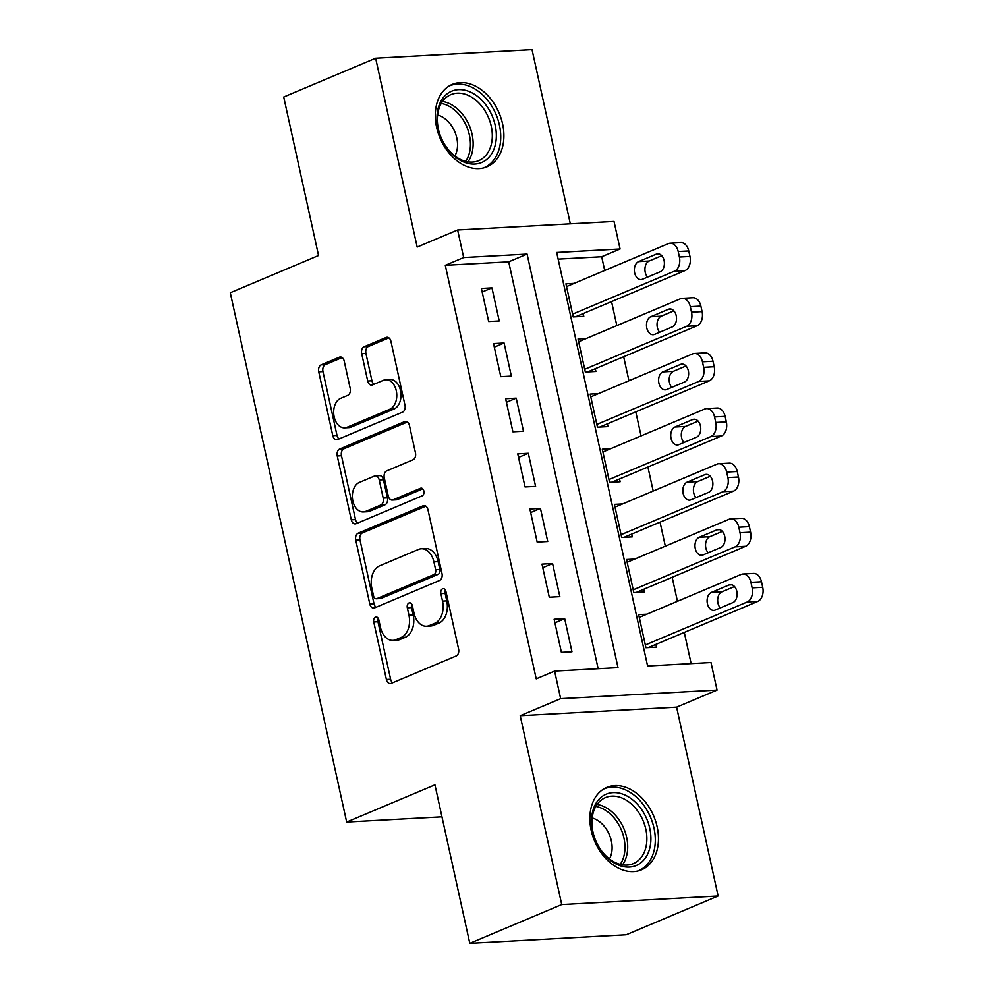 <?xml version="1.0" encoding="UTF-8"?>
<svg xmlns="http://www.w3.org/2000/svg" width="993" height="993" viewBox="0 0 993 993"><rect width="100%" height="100%" fill="white"/><g stroke="black" fill="none" stroke-linecap="round" stroke-linejoin="round"><path stroke-width="1.49" d="M375.441 617.125A3.935 2.656 -93.1 0 0 373.753 621.978L386.389 679.485A5.623 3.798 -93.1 0 0 390.311 683.581A5.623 3.798 -93.1 0 0 391.192 683.37L456.172 655.963A5.623 3.798 -93.1 0 0 458.592 649.025L445.944 591.518A3.935 2.656 -93.1 0 0 443.201 588.65A3.935 2.656 -93.1 0 0 442.593 588.799A3.935 2.656 -93.1 0 0 440.892 593.653L442.53 601.1A18.011 12.139 -93.1 0 1 434.785 623.281L429.373 625.565A18.011 12.139 -93.1 0 1 426.543 626.235A18.011 12.139 -93.1 0 1 414.007 613.128L412.38 605.68A3.935 2.656 -93.1 0 0 409.637 602.813A3.935 2.656 -93.1 0 0 409.017 602.962A3.935 2.656 -93.1 0 0 407.316 607.815L408.955 615.263A18.011 12.139 -93.1 0 1 401.209 637.444L395.797 639.728A18.011 12.139 -93.1 0 1 392.98 640.398A18.011 12.139 -93.1 0 1 380.443 627.291L378.805 619.843A3.935 2.656 -93.1 0 0 376.062 616.976A3.935 2.656 -93.1 0 0 375.441 617.125M378.259 618.416A3.935 2.656 -93.1 0 0 377.973 621.742L390.621 679.249A5.623 3.798 -93.1 0 0 392.669 682.75M445.398 590.103A3.935 2.656 -93.1 0 0 445.125 593.417L446.751 600.864L442.53 601.1M411.834 604.253A3.935 2.656 -93.1 0 0 411.549 607.579L413.187 615.027L408.955 615.263M436.635 127.414A44.71 32.099 67.1 0 0 486.98 166.812A44.71 32.099 67.1 0 0 502.57 123.802A44.71 32.099 67.1 0 0 452.225 84.417A44.71 32.099 67.1 0 0 436.635 127.414M591.195 830.409A44.71 32.099 67.1 0 0 641.552 869.806A44.71 32.099 67.1 0 0 657.143 826.797A44.71 32.099 67.1 0 0 606.785 787.412A44.71 32.099 67.1 0 0 591.195 830.409M344.199 361.067A5.623 3.798 -93.1 0 0 340.276 356.971A5.623 3.798 -93.1 0 0 339.395 357.182L321.161 364.865A5.623 3.798 -93.1 0 0 318.741 371.804L332.792 435.666A5.623 3.798 -93.1 0 0 336.701 439.762A5.623 3.798 -93.1 0 0 337.583 439.551L402.562 412.145A5.623 3.798 -93.1 0 0 404.983 405.218L390.944 341.356A5.623 3.798 -93.1 0 0 387.022 337.26A5.623 3.798 -93.1 0 0 386.14 337.459L364.121 346.756A5.623 3.798 -93.1 0 0 361.7 353.682L367.708 381.014A5.623 3.798 -93.1 0 0 371.63 385.11A5.623 3.798 -93.1 0 0 372.512 384.899L383.435 380.294A15.056 10.153 -93.1 0 1 385.793 379.748A15.056 10.153 -93.1 0 1 396.579 392.446A15.056 10.153 -93.1 0 1 389.802 409.253L347.016 427.3A15.056 10.153 -93.1 0 1 344.658 427.846A15.056 10.153 -93.1 0 1 333.871 415.148A15.056 10.153 -93.1 0 1 340.649 398.342L347.786 395.338A5.623 3.798 -93.1 0 0 350.206 388.4L344.199 361.067M463.681 257.559L457.624 229.991L614.022 221.427L620.079 248.995L556.676 252.47L647.597 665.993L711 662.517L717.058 690.085L560.66 698.662L554.603 671.094L618.006 667.619L527.084 254.084L463.681 257.559L445.298 265.317L536.22 678.84L554.603 671.094M469.788 943.35L561.728 904.561L718.125 895.996L626.186 934.785L469.788 943.35L434.934 784.83L346.669 822.067L230.289 292.749L318.554 255.524L283.713 97.004L375.652 58.215L417.172 247.058L457.624 229.991M718.125 895.996L676.605 707.153L520.208 715.717L561.728 904.561M520.208 715.717L560.66 698.662M358.175 533.191A5.623 3.798 -93.1 0 0 355.755 540.118L369.793 603.98A5.623 3.798 -93.1 0 0 373.716 608.076A5.623 3.798 -93.1 0 0 374.597 607.877L439.576 580.458A5.623 3.798 -93.1 0 0 441.997 573.532L427.946 509.67A5.623 3.798 -93.1 0 0 424.036 505.574A5.623 3.798 -93.1 0 0 423.155 505.772L358.175 533.191L362.395 532.956A5.623 3.798 -93.1 0 0 359.975 539.894L374.013 603.756A5.623 3.798 -93.1 0 0 376.074 607.244M351.286 519.823L337.248 455.961A5.623 3.798 -93.1 0 1 339.668 449.035L404.647 421.615A5.623 3.798 -93.1 0 1 405.529 421.417A5.623 3.798 -93.1 0 1 409.451 425.513L415.459 452.833A5.623 3.798 -93.1 0 1 413.038 459.771L386.687 470.893A5.623 3.798 -93.1 0 0 384.266 477.819L388.251 495.954A5.623 3.798 -93.1 0 0 392.173 500.05A5.623 3.798 -93.1 0 0 393.054 499.839L420.486 488.271A3.935 2.656 -93.1 0 1 421.106 488.122A3.935 2.656 -93.1 0 1 423.924 491.448A3.935 2.656 -93.1 0 1 422.149 495.842L356.09 523.721A5.623 3.798 -93.1 0 1 355.209 523.919A5.623 3.798 -93.1 0 1 351.286 519.823L355.519 519.6L341.48 455.737L337.248 455.961M570.33 223.822L532.037 49.65L375.652 58.215M574.14 283.377L565.936 283.824L573.209 316.904L583.772 316.32L583.164 313.565M586.267 338.514L578.05 338.961L585.324 372.04L595.899 371.456L595.291 368.701M598.382 393.65L590.177 394.097L597.451 427.176L608.014 426.605L607.418 423.837M610.509 448.786L602.304 449.233L609.578 482.313L620.141 481.742L619.533 478.974M622.636 503.923L614.419 504.37L621.692 537.449L632.268 536.878L631.66 534.11M634.75 559.059L626.546 559.506L633.819 592.585L644.383 592.014L643.774 589.259M554.131 619.272L561.405 652.351L571.968 651.78L564.694 618.689L554.131 619.272M542.004 564.136L549.278 597.215L559.853 596.644L552.58 563.552L542.004 564.136M529.89 508.999L537.163 542.079L547.726 541.508L540.453 508.416L529.89 508.999M517.763 453.863L525.036 486.942L535.599 486.371L528.326 453.28L517.763 453.863M505.636 398.727L512.909 431.806L523.485 431.235L516.211 398.143L505.636 398.727M493.521 343.59L500.795 376.67L511.358 376.086L504.084 343.007L493.521 343.59M598.146 668.699L508.701 261.842L445.298 265.317M499.231 320.95L491.957 287.871L481.394 288.454L488.668 321.533L499.231 320.95M691.14 663.609L684.289 632.417M677.437 601.299L672.162 577.281M665.322 546.162L660.035 522.144M653.195 491.026L647.92 467.008M641.068 435.89L635.793 411.872M628.954 380.753L623.666 356.735M616.827 325.617L611.551 301.599M604.712 270.481L601.684 256.753L558.14 259.136M646.877 614.195L638.673 614.642L645.946 647.721L656.51 647.151L655.901 644.395M346.669 822.067L441.972 816.842M601.684 256.753L620.079 248.995M676.605 707.153L717.058 690.085M508.701 261.842L527.084 254.084M564.694 618.689L554.913 622.822M552.58 563.552L542.786 567.686M540.453 508.416L530.672 512.549M528.326 453.28L518.545 457.413M516.211 398.143L506.418 402.277M504.084 343.007L494.303 347.14M491.957 287.871L482.176 292.004M392.98 640.398L397.2 640.162A18.011 12.139 -93.1 0 0 400.03 639.504L395.797 639.728M413.187 615.027A18.011 12.139 -93.1 0 1 405.442 637.221L400.03 639.504M426.543 626.235L430.776 626A18.011 12.139 -93.1 0 0 433.593 625.342L429.373 625.565M446.751 600.864A18.011 12.139 -93.1 0 1 439.018 623.058L433.593 625.342M425.898 506.169L362.395 532.956M373.542 595.899A3.935 2.656 -93.1 0 0 376.285 598.767A3.935 2.656 -93.1 0 0 376.893 598.618L433.929 574.562A3.935 2.656 -93.1 0 0 435.629 569.709L433.904 561.864A18.011 12.139 -93.1 0 0 421.367 548.757A18.011 12.139 -93.1 0 0 418.537 549.414L379.562 565.861A18.011 12.139 -93.1 0 0 371.816 588.055L373.542 595.899M376.285 598.767L380.505 598.531A3.935 2.656 -93.1 0 0 381.126 598.394L376.893 598.618M421.367 548.757L425.587 548.521A18.011 12.139 -93.1 0 1 438.124 561.628L439.849 569.473A3.935 2.656 -93.1 0 1 438.161 574.326L381.126 598.394M407.391 422.013L343.901 448.799A5.623 3.798 -93.1 0 0 341.48 455.737M392.173 500.05L396.393 499.814A5.623 3.798 -93.1 0 0 397.274 499.616L422.77 488.854M359.342 482.424A15.056 10.153 -93.1 0 0 352.552 499.231A15.056 10.153 -93.1 0 0 363.339 511.929A15.056 10.153 -93.1 0 0 365.709 511.383L380.778 505.027A5.623 3.798 -93.1 0 0 383.199 498.089L379.214 479.954A5.623 3.798 -93.1 0 0 375.292 475.858A5.623 3.798 -93.1 0 0 374.411 476.069L359.342 482.424M363.339 511.929L367.571 511.705A15.056 10.153 -93.1 0 0 369.93 511.147L365.709 511.383M375.292 475.858L379.525 475.635A5.623 3.798 -93.1 0 1 383.435 479.731L387.419 497.853A5.623 3.798 -93.1 0 1 384.999 504.792L369.93 511.147M355.519 519.6A5.623 3.798 -93.1 0 0 357.567 523.088M344.658 427.846L348.891 427.623A15.056 10.153 -93.1 0 0 351.249 427.064L347.016 427.3M385.793 379.748L390.013 379.512A15.056 10.153 -93.1 0 1 400.812 392.21A15.056 10.153 -93.1 0 1 394.022 409.017L351.249 427.064M388.896 337.856L368.353 346.52A5.623 3.798 -93.1 0 0 365.933 353.458L371.941 380.778A5.623 3.798 -93.1 0 0 373.989 384.279M342.151 357.567L325.394 364.642A5.623 3.798 -93.1 0 0 322.973 371.581L337.012 435.43A5.623 3.798 -93.1 0 0 339.06 438.931M648.305 647.597L757.771 601.41A11.469 7.733 86.9 0 0 762.711 587.285L761.494 581.774A11.469 7.733 86.9 0 0 753.513 573.433L742.938 574.004A11.469 7.733 -93.1 0 0 741.15 574.426L639.269 617.398M742.938 574.004A11.469 7.733 -93.1 0 1 750.931 582.357L752.135 587.868A11.469 7.733 -93.1 0 1 747.208 601.994L645.338 644.966M734.497 586.528L721.911 591.84A9.173 6.181 -93.1 0 0 717.728 598.928A9.173 6.181 -93.1 0 0 720.297 607.927M728.999 584.976L711.348 592.424A9.173 6.181 -93.1 0 0 707.215 602.664A9.173 6.181 -93.1 0 0 713.781 610.397A9.173 6.181 -93.1 0 0 715.221 610.062L732.871 602.614A9.173 6.181 -93.1 0 0 737.005 592.374A9.173 6.181 -93.1 0 0 730.438 584.641A9.173 6.181 -93.1 0 0 728.999 584.976L731.903 584.815M649.757 828.286A38.69 27.767 -112.9 0 1 629.413 867.063A38.69 27.767 -112.9 0 1 592.697 831.414A38.69 27.767 -112.9 0 1 613.041 792.625A38.69 27.767 -112.9 0 1 649.757 828.286M592.97 832.072A35.822 25.719 67.1 0 0 633.311 863.637A35.822 25.719 67.1 0 0 645.81 829.18A35.822 25.719 67.1 0 0 605.457 797.615A35.822 25.719 67.1 0 0 592.97 832.072M609.454 858.945A25.508 18.308 67.1 0 0 611.353 840.922A25.508 18.308 67.1 0 0 592.163 817.971M638.065 870.96A44.424 31.888 67.1 0 0 638.499 870.774A44.424 31.888 67.1 0 0 653.99 828.05A44.424 31.888 67.1 0 0 603.955 788.914A44.424 31.888 67.1 0 0 603.533 789.1M488.01 158.297A38.69 27.767 -112.9 0 1 446.043 146.815A38.69 27.767 -112.9 0 1 445.311 95.402A38.69 27.767 -112.9 0 1 487.278 106.884A38.69 27.767 -112.9 0 1 488.01 158.297M445.05 98.506A35.822 25.719 67.1 0 0 443.238 141.999A35.822 25.719 67.1 0 0 478.75 160.643A35.822 25.719 67.1 0 0 484.596 156.745A35.822 25.719 67.1 0 0 486.409 113.252A35.822 25.719 67.1 0 0 450.896 94.62A35.822 25.719 67.1 0 0 445.05 98.506M483.926 167.78L483.529 167.954A44.424 31.888 67.1 0 0 483.926 167.78A44.424 31.888 67.1 0 0 491.175 162.964A44.424 31.888 67.1 0 0 493.434 109.031A44.424 31.888 67.1 0 0 449.395 85.919A44.424 31.888 67.1 0 0 448.973 86.106M454.893 155.951A25.508 18.308 67.1 0 0 454.844 131.833A25.508 18.308 67.1 0 0 437.603 114.977M636.178 592.461L745.656 546.274A11.469 7.733 86.9 0 0 750.584 532.149L749.367 526.638A11.469 7.733 86.9 0 0 741.386 518.296L730.823 518.867A11.469 7.733 -93.1 0 0 729.023 519.289L627.154 562.261M730.823 518.867A11.469 7.733 -93.1 0 1 738.804 527.209L740.021 532.732A11.469 7.733 -93.1 0 1 735.081 546.858L633.211 589.83M722.37 531.392L709.784 536.704A9.173 6.181 -93.1 0 0 705.601 543.792A9.173 6.181 -93.1 0 0 708.17 552.791M716.872 529.84L699.221 537.287A9.173 6.181 -93.1 0 0 695.088 547.528A9.173 6.181 -93.1 0 0 701.666 555.261A9.173 6.181 -93.1 0 0 703.106 554.926L720.757 547.478A9.173 6.181 -93.1 0 0 724.89 537.238A9.173 6.181 -93.1 0 0 718.311 529.505A9.173 6.181 -93.1 0 0 716.872 529.84L719.776 529.679M624.051 537.325L733.529 491.138A11.469 7.733 86.9 0 0 738.457 477.012L737.253 471.501A11.469 7.733 86.9 0 0 729.272 463.16L718.696 463.731A11.469 7.733 -93.1 0 0 716.896 464.153L615.027 507.125M718.696 463.731A11.469 7.733 -93.1 0 1 726.677 472.072L727.894 477.596A11.469 7.733 -93.1 0 1 722.966 491.721L621.084 534.693M710.256 476.255L697.669 481.568A9.173 6.181 -93.1 0 0 693.474 488.655A9.173 6.181 -93.1 0 0 696.043 497.654M704.757 474.704L687.094 482.151A9.173 6.181 -93.1 0 0 682.961 492.391A9.173 6.181 -93.1 0 0 689.539 500.124A9.173 6.181 -93.1 0 0 690.979 499.789L708.63 492.342A9.173 6.181 -93.1 0 0 712.763 482.101A9.173 6.181 -93.1 0 0 706.184 474.369A9.173 6.181 -93.1 0 0 704.757 474.704L707.661 474.542M611.936 482.188L721.402 436.001A11.469 7.733 86.9 0 0 726.342 421.876L725.126 416.365A11.469 7.733 86.9 0 0 717.145 408.011L706.582 408.595A11.469 7.733 -93.1 0 0 704.782 409.017L602.912 451.989M706.582 408.595A11.469 7.733 -93.1 0 1 714.563 416.936L715.767 422.459A11.469 7.733 -93.1 0 1 710.839 436.585L608.97 479.557M698.129 421.119L685.542 426.431A9.173 6.181 -93.1 0 0 681.359 433.519A9.173 6.181 -93.1 0 0 683.929 442.518M692.63 419.567L674.979 427.015A9.173 6.181 -93.1 0 0 670.846 437.255A9.173 6.181 -93.1 0 0 677.412 444.988A9.173 6.181 -93.1 0 0 678.852 444.653L696.515 437.205A9.173 6.181 -93.1 0 0 700.636 426.965A9.173 6.181 -93.1 0 0 694.07 419.232A9.173 6.181 -93.1 0 0 692.63 419.567L695.534 419.406M599.809 427.052L709.287 380.865A11.469 7.733 86.9 0 0 714.215 366.74L712.999 361.229A11.469 7.733 86.9 0 0 705.018 352.875L694.455 353.458A11.469 7.733 -93.1 0 0 692.655 353.88L590.785 396.852M694.455 353.458A11.469 7.733 -93.1 0 1 702.436 361.8L703.652 367.323A11.469 7.733 -93.1 0 1 698.712 381.449L596.843 424.421M686.002 365.983L673.415 371.295A9.173 6.181 -93.1 0 0 669.232 378.383A9.173 6.181 -93.1 0 0 671.802 387.382M680.503 364.431L662.852 371.879A9.173 6.181 -93.1 0 0 658.719 382.119A9.173 6.181 -93.1 0 0 665.298 389.852A9.173 6.181 -93.1 0 0 666.737 389.517L684.388 382.069A9.173 6.181 -93.1 0 0 688.521 371.829A9.173 6.181 -93.1 0 0 681.943 364.096A9.173 6.181 -93.1 0 0 680.503 364.431L683.407 364.27M587.695 371.916L697.16 325.729A11.469 7.733 86.9 0 0 702.088 311.603L700.884 306.092A11.469 7.733 86.9 0 0 692.903 297.739L682.328 298.322A11.469 7.733 -93.1 0 0 680.528 298.744L578.658 341.716M682.328 298.322A11.469 7.733 -93.1 0 1 690.309 306.663L691.525 312.187A11.469 7.733 -93.1 0 1 686.597 326.312L584.728 369.284M673.887 310.846L661.301 316.159A9.173 6.181 -93.1 0 0 657.105 323.246A9.173 6.181 -93.1 0 0 659.675 332.245M668.388 309.295L650.738 316.742A9.173 6.181 -93.1 0 0 646.604 326.982A9.173 6.181 -93.1 0 0 653.171 334.715A9.173 6.181 -93.1 0 0 654.61 334.38L672.261 326.933A9.173 6.181 -93.1 0 0 676.394 316.693A9.173 6.181 -93.1 0 0 669.828 308.96A9.173 6.181 -93.1 0 0 668.388 309.295L671.293 309.133M575.568 316.779L685.033 270.592A11.469 7.733 86.9 0 0 689.974 256.467L688.757 250.956A11.469 7.733 86.9 0 0 680.776 242.602L670.213 243.186A11.469 7.733 -93.1 0 0 668.413 243.608L566.544 286.58M670.213 243.186A11.469 7.733 -93.1 0 1 678.194 251.527L679.398 257.038A11.469 7.733 -93.1 0 1 674.47 271.176L572.601 314.148M661.76 255.71L649.174 261.022A9.173 6.181 -93.1 0 0 644.991 268.11A9.173 6.181 -93.1 0 0 647.56 277.109M656.261 254.158L638.611 261.606A9.173 6.181 -93.1 0 0 634.477 271.846A9.173 6.181 -93.1 0 0 641.056 279.579A9.173 6.181 -93.1 0 0 642.483 279.244L660.146 271.797A9.173 6.181 -93.1 0 0 664.28 261.556A9.173 6.181 -93.1 0 0 657.701 253.811A9.173 6.181 -93.1 0 0 656.261 254.158L659.166 253.997M377.973 621.742L373.753 621.978M445.125 593.417L440.892 593.653M411.549 607.579L407.316 607.815M405.442 637.221L401.209 637.444M439.018 623.058L434.785 623.281M390.621 679.249L386.389 679.485M424.93 505.673L423.155 505.772M374.013 603.756L369.793 603.98M359.975 539.894L355.755 540.118M438.161 574.326L433.929 574.562M439.849 569.473L435.629 569.709M438.124 561.628L433.904 561.864M343.901 448.799L339.668 449.035M406.422 421.516L404.647 421.615M397.274 499.616L393.054 499.839M421.727 488.208L420.486 488.271M384.999 504.792L380.778 505.027M387.419 497.853L383.199 498.089M383.435 479.731L379.214 479.954M394.022 409.017L389.802 409.253M371.941 380.778L367.708 381.014M365.933 353.458L361.7 353.682M368.353 346.52L364.121 346.756M387.928 337.359L386.14 337.459M337.012 435.43L332.792 435.666M322.973 371.581L318.741 371.804M325.394 364.642L321.161 364.865M341.182 357.083L339.395 357.182M747.208 601.994L757.771 601.41M752.135 587.868L762.711 587.285M750.931 582.357L761.494 581.774M721.911 591.84L711.348 592.424M597.066 804.467A35.822 25.719 -112.9 0 1 626.645 837.26A35.822 25.719 -112.9 0 1 622.537 864.853M620.253 864.382A34.656 24.875 67.1 0 0 623.952 838.067A34.656 24.875 67.1 0 0 595.812 806.44M442.506 101.472A35.822 25.719 -112.9 0 1 469.354 125.714A35.822 25.719 -112.9 0 1 467.976 161.859M465.692 161.387A34.656 24.875 67.1 0 0 466.76 126.806A34.656 24.875 67.1 0 0 441.252 103.446M735.081 546.858L745.656 546.274M740.021 532.732L750.584 532.149M738.804 527.209L749.367 526.638M709.784 536.704L699.221 537.287M722.966 491.721L733.529 491.138M727.894 477.596L738.457 477.012M726.677 472.072L737.253 471.501M697.669 481.568L687.094 482.151M710.839 436.585L721.402 436.001M715.767 422.459L726.342 421.876M714.563 416.936L725.126 416.365M685.542 426.431L674.979 427.015M698.712 381.449L709.287 380.865M703.652 367.323L714.215 366.74M702.436 361.8L712.999 361.229M673.415 371.295L662.852 371.879M686.597 326.312L697.16 325.729M691.525 312.187L702.088 311.603M690.309 306.663L700.884 306.092M661.301 316.159L650.738 316.742M674.47 271.176L685.033 270.592M679.398 257.038L689.974 256.467M678.194 251.527L688.757 250.956M649.174 261.022L638.611 261.606"/></g></svg>

